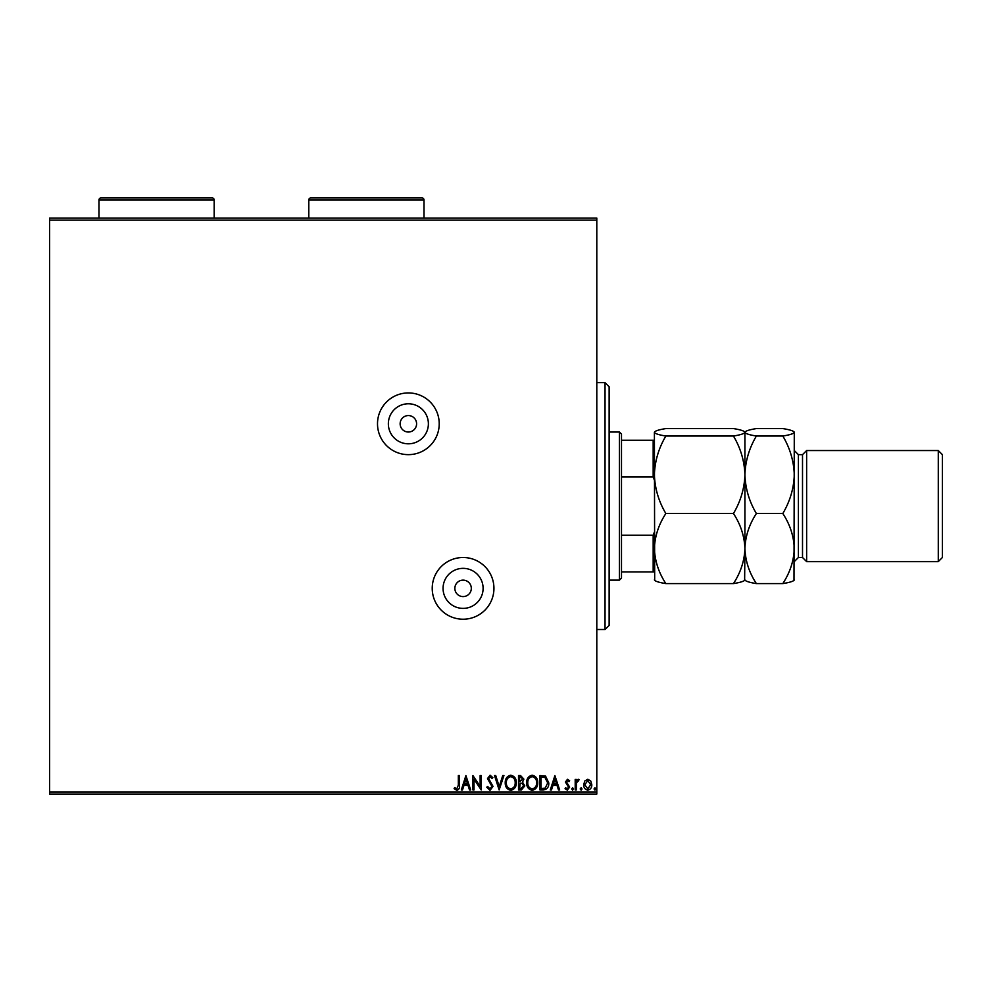<?xml version="1.0" encoding="UTF-8"?>
<svg xmlns="http://www.w3.org/2000/svg" width="992" height="992" viewBox="0 0 992 992"><rect width="100%" height="100%" fill="white"/><g stroke="black" fill="none" stroke-linecap="round" stroke-linejoin="round"><path stroke-width="1.49" d="M408.369 432.028A8.234 8.234 0 0 0 416.59 423.795A8.234 8.234 0 0 0 408.369 415.561A8.234 8.234 0 0 0 400.136 423.795A8.234 8.234 0 0 0 408.369 432.028M463.09 596.589A8.234 8.234 0 0 0 471.312 588.368A8.234 8.234 0 0 0 463.09 580.134A8.234 8.234 0 0 0 454.857 588.368A8.234 8.234 0 0 0 463.09 596.589M463.09 608.381A20.014 20.014 0 0 0 483.104 588.368A20.014 20.014 0 0 0 463.09 568.354A20.014 20.014 0 0 0 443.064 588.368A20.014 20.014 0 0 0 463.09 608.381M408.369 443.808A20.014 20.014 0 0 0 428.383 423.795A20.014 20.014 0 0 0 408.369 403.781A20.014 20.014 0 0 0 388.356 423.795A20.014 20.014 0 0 0 408.369 443.808M408.369 454.646A30.851 30.851 0 0 0 439.22 423.795A30.851 30.851 0 0 0 408.369 392.931A30.851 30.851 0 0 0 377.506 423.795A30.851 30.851 0 0 0 408.369 454.646M463.09 619.219A30.851 30.851 0 0 0 493.942 588.368A30.851 30.851 0 0 0 463.09 557.504A30.851 30.851 0 0 0 432.227 588.368A30.851 30.851 0 0 0 463.09 619.219M49.6 218.079L596.8 218.079L596.8 220.137L49.6 220.137L49.6 218.079M584.772 781.002L587.76 779.253L590.736 780.989L591.815 784.734C591.84 787.722 590.488 789.52 587.76 790.153C585.02 789.52 583.668 787.722 583.693 784.734L584.772 781.002M575.199 789.967L575.199 779.439L576.302 779.439L576.302 780.989L578.237 779.253L579.08 779.613L578.547 780.741L576.476 782.812L576.302 789.967L575.199 789.967M567.523 779.253L569.656 780.754L569.011 781.659L567.598 780.555L566.519 781.969L569.656 787.115L567.325 790.153L565.043 788.727L565.676 787.747L567.201 788.863L568.552 787.164L565.415 782.018L567.523 779.253M543.281 789.967L539.933 789.967L539.933 775.57L545.55 776.079L548.799 782.948C548.96 787.102 547.125 789.446 543.281 789.967M518.518 789.967L518.518 775.57L520.564 775.57L523.875 779.129L522.524 782.192L524.805 785.875L521.408 789.967L518.518 789.967M499.137 789.967L494.524 775.57L495.727 775.57L499.236 786.495L502.733 775.57L503.936 775.57L499.137 789.967M474.027 789.967L472.924 789.967L472.924 775.57L480.128 786.309L480.128 775.57L481.232 775.57L481.232 789.967L474.027 779.253L474.027 789.967M458.341 785.143L458.341 775.57L459.445 775.57L459.445 785.292C459.891 787.908 459.011 789.582 456.816 790.339L454.088 788.677L454.658 787.561L456.804 788.863L458.341 785.143M596.8 792.025L596.8 794.084L49.6 794.084L49.6 792.025L596.8 792.025L596.8 220.137M49.6 792.025L49.6 220.137M465.905 775.57L470.704 789.967L469.501 789.967L468.026 785.354L463.983 785.354L462.495 789.967L461.292 789.967L465.905 775.57M490.011 790.339L486.774 787.189L487.667 786.458L489.924 788.863L491.933 786.42L487.506 778.559L490.085 775.198L492.863 777.629L491.995 778.522L490.06 776.674L488.61 778.497L493.049 786.433L490.011 790.339M505.226 782.824C505.151 778.72 506.974 776.178 510.694 775.198C514.513 776.079 516.386 778.608 516.311 782.762C516.373 786.867 514.538 789.396 510.781 790.339C507.036 789.434 505.176 786.929 505.226 782.824M526.64 782.824C526.566 778.72 528.389 776.178 532.121 775.198C535.928 776.079 537.8 778.608 537.726 782.762C537.788 786.867 535.953 789.396 532.208 790.339C528.451 789.434 526.591 786.929 526.64 782.824M554.888 775.57L559.686 789.967L558.484 789.967L557.008 785.354L552.966 785.354L551.478 789.967L550.275 789.967L554.888 775.57M571.69 788.95L572.62 787.747L573.537 788.95L572.62 790.153L571.69 788.95M580.184 788.95L581.114 787.747L582.031 788.95L581.114 790.153L580.184 788.95M594.034 788.95L594.952 787.747L595.882 788.95L594.952 790.153L594.034 788.95M467.554 783.878L465.992 779.042L464.454 783.878L467.554 783.878M515.195 782.762C515.257 779.464 513.769 777.43 510.744 776.674C507.743 777.468 506.267 779.526 506.342 782.824C506.28 786.098 507.755 788.107 510.744 788.863C513.782 788.107 515.27 786.073 515.195 782.762M520.775 777.046L519.634 777.046L519.634 781.659L522.772 779.154L520.775 777.046M520.192 783.134L519.634 788.491L520.899 788.491L523.689 785.875L521.953 783.308L520.192 783.134M536.61 782.762C536.672 779.464 535.184 777.43 532.158 776.674C529.158 777.468 527.682 779.526 527.756 782.824C527.707 786.098 529.17 788.107 532.158 788.863C535.209 788.107 536.684 786.073 536.61 782.762M541.049 777.046L541.049 788.491L545.203 788.119L547.696 782.948L544.955 777.443L541.049 777.046M556.537 783.878L554.987 779.042L553.437 783.878L556.537 783.878M590.711 784.746L587.76 780.555L584.796 784.746L587.76 788.863L590.711 784.746M802.516 557.504L798.399 557.504L798.399 454.646L802.516 454.646L802.516 557.504L806.632 561.621L806.632 450.542L938.283 450.542L938.283 561.621L806.632 561.621M938.283 450.542L942.4 454.646L942.4 557.504L938.283 561.621M665.855 513.521C658.7 501.468 654.881 488.548 654.398 474.784C654.832 461.168 658.651 448.248 665.855 436.034C658.676 434.856 654.856 433.616 654.398 432.301L654.683 431.743L654.398 432.301C654.856 430.987 658.676 429.747 665.855 428.581L733.46 428.581C740.64 429.747 744.459 430.987 744.918 432.301C744.459 433.616 740.64 434.856 733.46 436.034C740.615 448.086 744.434 461.007 744.918 474.784C744.471 488.386 740.652 501.307 733.46 513.521L665.855 513.521C658.651 524.57 654.832 536.25 654.398 548.551C654.881 561.001 658.7 572.669 665.855 583.581L733.46 583.581C740.64 582.416 744.459 581.163 744.918 579.861C745.376 581.176 749.196 582.416 756.375 583.581C749.208 572.669 745.389 561.001 744.918 548.551C744.471 560.852 740.652 572.533 733.46 583.581M733.46 436.034L665.855 436.034M733.46 513.521C740.615 524.433 744.434 536.102 744.918 548.551L744.632 580.419M654.398 579.861C654.856 581.176 658.676 582.416 665.855 583.581M744.918 432.028L744.918 548.551C745.352 536.25 749.171 524.57 756.375 513.521C749.208 501.468 745.389 488.548 744.918 474.784C745.352 461.168 749.171 448.248 756.375 436.034C749.183 434.856 745.364 433.616 744.918 432.301L745.203 431.743L744.918 432.301C745.376 430.987 749.196 429.747 756.375 428.581L782.824 428.581C790.016 429.747 793.836 430.987 794.282 432.301L793.997 580.419M654.683 580.419L654.398 432.301M794.282 432.301L793.997 431.743L794.282 432.301C793.823 433.616 790.004 434.868 782.824 436.034C789.992 448.086 793.811 461.007 794.282 474.784C793.848 488.386 790.029 501.307 782.824 513.521C789.992 524.433 793.811 536.102 794.282 548.551C793.848 560.852 790.029 572.533 782.824 583.581C790.016 582.416 793.836 581.163 794.282 579.861M782.824 583.581L756.375 583.581M782.824 513.521L756.375 513.521M782.824 436.034L756.375 436.034M605.033 382.652L609.138 386.768L609.138 625.394L605.033 629.511L605.033 382.652L596.8 382.652M605.033 629.511L596.8 629.511M619.43 432.028L621.488 434.074L621.488 578.076L619.43 580.134L619.43 432.028L609.138 432.028M619.43 580.134L609.138 580.134M621.488 440.25L654.398 440.25M654.398 480.116L653.17 476.916L653.17 440.25M621.488 476.916L653.17 476.916M621.488 535.246L653.17 535.246L654.398 532.047M654.398 571.913L653.17 571.913L653.17 535.246M621.488 571.913L653.17 571.913M214.173 218.079L214.173 199.975A2.058 2.058 0 0 0 212.114 197.916L101.023 197.916A2.058 2.058 0 0 0 98.977 199.975L98.977 218.079M424.006 218.079L424.006 199.975A2.058 2.058 0 0 0 421.947 197.916L310.856 197.916A2.058 2.058 0 0 0 308.797 199.975L308.797 218.079M214.173 199.975L98.977 199.975M424.006 199.975L308.797 199.975M798.399 454.646L794.282 450.542M798.399 557.504L794.282 561.621M802.516 454.646L806.632 450.542"/></g></svg>
